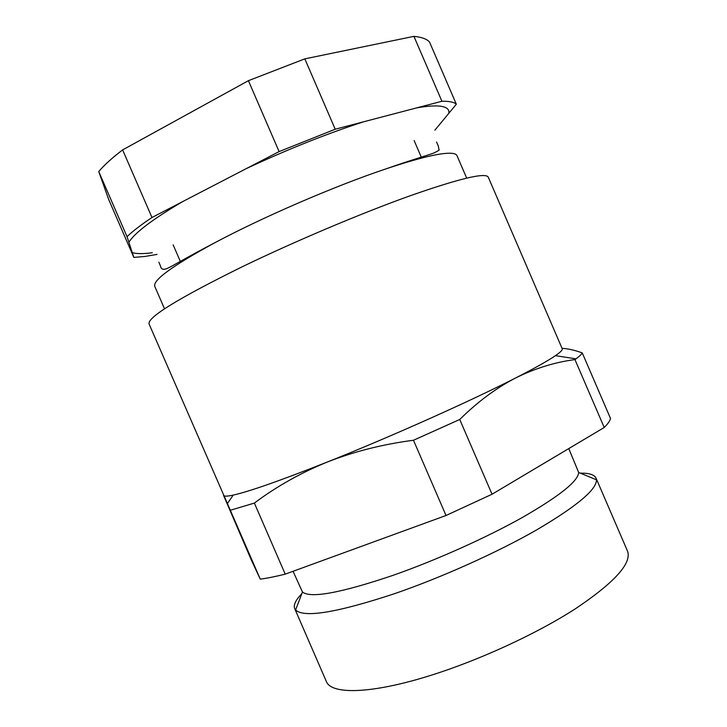 <?xml version="1.0" encoding="UTF-8"?>
<svg xmlns="http://www.w3.org/2000/svg" width="727" height="727" viewBox="0 0 727 727"><rect width="100%" height="100%" fill="white"/><g stroke="black" fill="none" stroke-linecap="round" stroke-linejoin="round"><path stroke-width="1.09" d="M301.841 593.641C295.698 599.984 293.317 604.973 294.699 608.59L326.314 681.399C331.067 694.685 370.743 694.203 429.893 675.637C479.257 660.27 536.871 633.69 575.684 608.59C614.769 582.282 632.045 563.107 627.492 551.066L596.067 478.175C594.377 474.695 589.115 473.013 580.282 473.141M294.699 608.59L295.607 609.98C304.013 618.068 336.937 612.652 394.397 593.732C441.616 577.502 497.395 552.411 536.88 529.765C576.893 506.165 596.758 489.507 596.467 479.793L596.067 478.175M293.063 571.286L302.459 592.014C310.565 598.539 340.754 592.978 393.025 575.348C435.946 560.299 486.499 537.635 522.731 517.27C559.526 496.05 578.183 481.129 578.674 472.486L568.759 448.595M285.229 574.148L446.024 515.498L492.043 494.233L459.737 419.488L413.472 440.253C382.802 444.252 354.022 451.531 327.141 462.09C280.567 480.538 249.252 491.543 233.194 495.105C227.269 496.387 224.061 496.486 223.562 495.414L251.215 559.726L260.257 579.137C267 578.265 275.324 576.602 285.229 574.148L254.368 503.075L230.332 510.263L149.062 323.951C147.281 317.372 178.406 298.27 242.436 266.664C294.789 241.346 361.328 213.247 410.019 195.808C459.528 178.488 485.609 172.272 488.271 177.161L562.253 348.806C562.753 349.887 560.49 352.177 555.437 355.657L575.984 358.847L574.957 359.592C554.965 362.191 535.217 368.298 515.734 377.913C534.79 368.171 548.022 360.756 555.437 355.657M254.368 503.075C276.342 486.599 300.596 472.941 327.141 462.09C390.381 436.936 470.56 401.059 515.734 377.913C496.341 387.909 477.675 401.767 459.737 419.488M260.257 579.137L230.332 510.263M492.043 494.233L604.219 427.494C607.926 423.786 610.017 420.769 610.498 418.434L582.272 352.931C581.509 354.322 579.419 356.303 575.984 358.847M604.219 427.494L574.957 359.592M446.024 515.498L413.472 440.253M562.044 348.333C568.069 348.651 574.812 350.187 582.272 352.931M157.077 254.405L145.018 256.44L133.841 257.413L127.043 236.666C132.75 231.186 141.065 224.797 151.97 217.509L279.104 151.598L335.22 129.224L441.916 101.271C449.25 101.117 454.057 102.107 456.329 104.215L434.891 130.178M466.67 178.088L456.992 155.66C456.402 154.26 454.42 153.461 451.031 153.261C440.571 152.715 418.816 157.941 385.783 168.937C334.465 186.103 260.866 217.955 213.22 243.609C171.99 266.137 152.506 280.413 154.796 286.429L164.52 308.83M127.043 236.666L98.763 171.563C104.088 165.183 112.04 157.959 122.627 149.898L151.97 217.509M98.763 171.563L108.65 199.407L133.841 257.413M441.916 101.271L413.927 36.35C421.66 37.113 426.858 39.013 429.539 42.057L456.329 104.215M279.104 151.598L248.416 80.688L122.627 149.898M248.416 80.688L304.822 58.86L335.22 129.224M413.927 36.35L304.822 58.86M152.306 252.76C143.383 253.932 136.703 253.896 132.287 252.66M128.888 242.309C134.44 233.003 152.352 219.445 182.631 201.615M246.199 168.655C287.319 149.48 326.423 133.859 363.527 121.809M416.844 107.841C428.294 105.888 436.673 105.424 441.998 106.451C447.232 107.514 449.495 109.813 448.786 113.357M578.674 472.486L596.467 479.793M302.459 592.014L295.607 609.98M233.194 495.105L227.351 503.647M385.783 168.937C412.045 159.686 430.838 154.351 433.928 152.97C438.245 150.898 439.926 149.771 438.972 149.58L438.272 145.918L436.536 142.029M421.678 158.05L414.126 140.556M180.714 262.32L173.135 244.845M213.22 243.609C188.62 256.349 171.899 266.382 168.655 267.763C163.857 270.235 161.14 269.69 160.513 266.118L158.868 262.183"/></g></svg>
